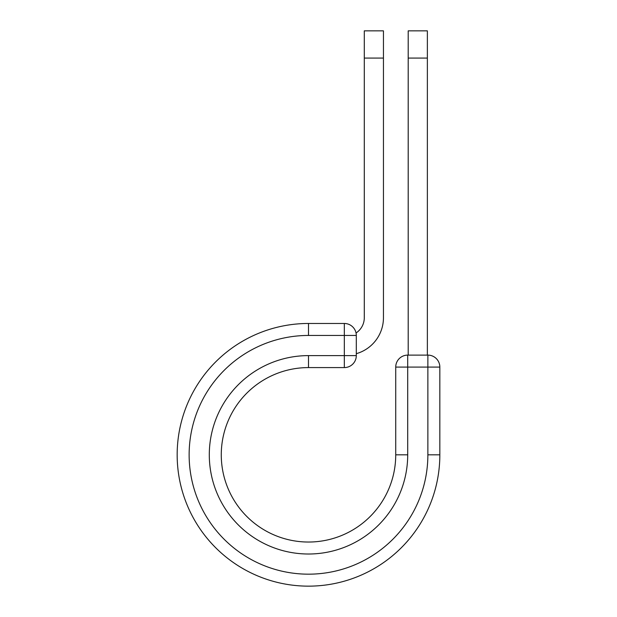 <?xml version="1.0" encoding="UTF-8"?>
<svg xmlns="http://www.w3.org/2000/svg" width="617" height="617" viewBox="0 0 617 617"><rect width="100%" height="100%" fill="white"/><g stroke="black" fill="none" stroke-linecap="round" stroke-linejoin="round"><path stroke-width="0.93" d="M383.45 58.075L364.292 58.075L364.292 30.85L383.45 30.85L383.45 317.74A37.367 37.367 0 0 1 356.302 353.68M364.292 58.075L364.292 317.74A18.201 18.201 0 0 1 356.048 332.979M356.302 335.447L356.302 355.608A11.978 11.978 0 0 1 344.332 367.585L344.332 323.47L308.5 323.47L308.5 335.447L356.302 335.447A11.978 11.978 0 0 0 344.332 323.47A11.978 11.978 0 0 1 356.302 335.447M308.5 367.585L344.332 367.585A11.978 11.978 0 0 0 356.302 355.608L308.5 355.608L308.5 367.585A87.228 87.228 0 0 0 221.272 454.814A87.228 87.228 0 0 0 308.5 542.034A87.228 87.228 0 0 0 395.728 454.814L395.728 367.084A11.978 11.978 0 0 1 407.706 355.107L427.866 355.107L427.866 367.084L395.728 367.084A11.978 11.978 0 0 1 407.706 355.107L407.706 454.814L395.728 454.814M427.866 454.814L439.836 454.814A131.336 131.336 0 0 1 308.5 586.15A131.336 131.336 0 0 1 177.164 454.814A131.336 131.336 0 0 1 308.5 323.47A131.336 131.336 0 0 0 177.164 454.814A131.336 131.336 0 0 0 308.5 586.15A131.336 131.336 0 0 0 439.836 454.814L439.836 367.084A11.978 11.978 0 0 0 427.866 355.107A11.978 11.978 0 0 1 439.836 367.084L427.866 367.084L427.866 454.814A119.366 119.366 0 0 1 308.5 574.172A119.366 119.366 0 0 1 189.134 454.814A119.366 119.366 0 0 1 308.5 335.447M427.365 58.075L408.199 58.075L408.199 30.85L427.365 30.85L427.365 355.107M408.199 355.107L408.199 58.075M407.706 454.814A99.206 99.206 0 0 1 308.5 554.012A99.206 99.206 0 0 1 209.294 454.814A99.206 99.206 0 0 1 308.5 355.608"/></g></svg>
